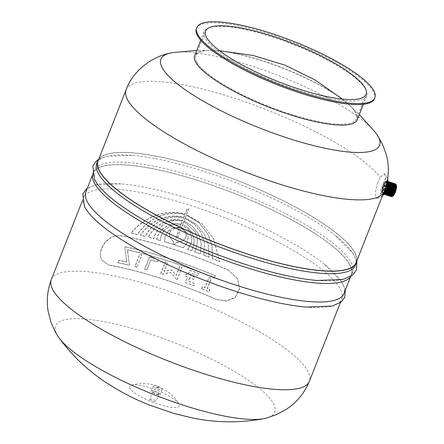 <?xml version="1.0" encoding="UTF-8"?>
<svg xmlns="http://www.w3.org/2000/svg" width="444" height="444" viewBox="0 0 444 444"><rect width="100%" height="100%" fill="white"/><g stroke="black" fill="none" stroke-linecap="round" stroke-linejoin="round"><path stroke-width="0.33" stroke-dasharray="2.22 1.67" d="M109.091 265.085A138.689 32.845 -158.5 0 1 216.389 299.361L226.285 300.993L235.109 297.291L239.555 288.667L237.512 278.688L228 269.891A138.689 32.845 21.5 0 0 120.701 235.609L116.389 235.586L111.877 236.996L107.886 239.532L104.568 242.89L102.009 246.942L100.527 251.176L100.216 255.372L101.476 259.818L109.191 265.273L101.582 260.018L101.171 259.152L100.294 254.218L101.504 248.54L104.673 243.096L109.169 238.85L111.982 237.196L114.979 236.091L117.982 235.625L120.801 235.803A138.134 32.717 -158.5 0 1 228.105 270.08L237.618 278.888L239.66 288.872L235.215 297.497L226.39 301.187L216.494 299.556A138.134 32.717 21.5 0 0 109.191 265.273M158.514 259.79L157.659 261.96A138.689 32.845 21.5 0 0 150.866 259.968L146.947 269.913A138.689 32.845 21.5 0 0 144.794 269.303L149.567 257.193A138.689 32.845 -158.5 0 1 158.514 259.79L158.419 259.618A138.689 32.845 21.5 0 0 149.473 257.021L144.705 269.131A138.689 32.845 -158.5 0 1 146.853 269.741L150.771 259.796A138.689 32.845 -158.5 0 1 157.57 261.788L158.419 259.618M124.797 246.864A138.689 32.845 -158.5 0 1 215.351 275.835L214.424 278.183A138.689 32.845 21.5 0 0 127.373 249.95L129.565 265.34A138.689 32.845 21.5 0 0 118.004 262.77L118.931 260.423A138.689 32.845 -158.5 0 1 126.818 262.132L124.797 246.864L126.723 261.96A138.689 32.845 21.5 0 0 118.837 260.251L117.915 262.598A138.689 32.845 -158.5 0 1 129.476 265.168L127.278 249.778A138.689 32.845 -158.5 0 1 214.33 278.011L215.257 275.663A138.689 32.845 21.5 0 0 124.703 246.692M137.096 267.227A138.689 32.845 21.5 0 0 134.976 266.678L139.749 254.567A138.689 32.845 -158.5 0 1 141.864 255.111L137.002 267.055L141.775 254.939A138.689 32.845 21.5 0 0 139.655 254.395L134.882 266.505A138.689 32.845 -158.5 0 1 137.002 267.055M176.385 279.282L170.54 272.527L161.477 274.298A138.689 32.845 21.5 0 0 160.639 274.031L165.412 261.921A138.689 32.845 -158.5 0 1 167.616 262.62L164.136 271.456L171.528 270.024L176.279 275.519L179.764 266.683A138.689 32.845 -158.5 0 1 182.007 267.471L177.239 279.581A138.689 32.845 21.5 0 0 176.385 279.282L176.29 279.11A138.689 32.845 -158.5 0 1 177.145 279.409L181.918 267.294A138.689 32.845 21.5 0 0 179.67 266.511L176.19 275.347L171.434 269.852L164.041 271.284L167.521 262.448A138.689 32.845 21.5 0 0 165.318 261.749L160.545 273.859A138.689 32.845 -158.5 0 1 161.383 274.126L170.452 272.355L176.29 279.11M189.682 277.905L188.4 281.152A138.689 32.845 -158.5 0 1 194.727 283.555L193.873 285.725A138.689 32.845 21.5 0 0 185.27 282.473L187.401 277.056A138.689 32.845 21.5 0 0 185.32 276.296L186.169 274.126A138.689 32.845 -158.5 0 1 188.256 274.892L190.038 270.363A138.689 32.845 -158.5 0 1 198.64 273.615L197.791 275.779A138.689 32.845 21.5 0 0 191.464 273.376L190.537 275.735A138.689 32.845 -158.5 0 1 194.561 277.256L193.706 279.426A138.689 32.845 21.5 0 0 189.682 277.905L189.588 277.733A138.689 32.845 -158.5 0 1 193.612 279.254L194.466 277.084A138.689 32.845 21.5 0 0 190.443 275.563L191.375 273.204A138.689 32.845 -158.5 0 1 197.697 275.607L198.551 273.443A138.689 32.845 21.5 0 0 189.949 270.191L188.162 274.719A138.689 32.845 21.5 0 0 186.08 273.954L185.226 276.124A138.689 32.845 -158.5 0 1 187.307 276.884L185.176 282.301A138.689 32.845 -158.5 0 1 193.778 285.553L194.633 283.383A138.689 32.845 21.5 0 0 188.312 280.98L189.588 277.733M201.754 288.839L202.603 286.674A138.689 32.845 -158.5 0 1 205.045 287.662L208.963 277.716A138.689 32.845 -158.5 0 1 211.305 278.682L207.387 288.628A138.689 32.845 -158.5 0 1 209.846 289.649L208.991 291.819A138.689 32.845 21.5 0 0 201.754 288.839L201.659 288.667A138.689 32.845 -158.5 0 1 208.902 291.647L209.751 289.477A138.689 32.845 21.5 0 0 207.298 288.456L211.211 278.51A138.689 32.845 21.5 0 0 208.869 277.544L204.95 287.49A138.689 32.845 21.5 0 0 202.514 286.497L201.659 288.667M396.253 185.498A5.55 1.449 -72.3 0 0 395.965 185.231A5.55 1.449 -72.3 0 0 392.896 190.076A5.55 1.449 -72.3 0 0 392.59 195.798A5.55 1.449 -72.3 0 0 395.438 191.608A5.55 1.449 -72.3 0 0 396.253 185.498M386.169 182.279A5.55 1.449 107.7 0 1 385.353 188.384A5.55 1.449 107.7 0 1 382.506 192.579A5.55 1.449 107.7 0 1 382.811 186.852A5.55 1.449 107.7 0 1 385.88 182.007A5.55 1.449 107.7 0 1 386.169 182.279M386.896 181.552A6.488 1.698 107.7 0 1 384.365 192.102A6.488 1.698 107.7 0 1 382.495 188.606A6.488 1.698 107.7 0 1 386.896 181.552M386.585 181.213A6.727 1.759 -72.3 0 0 385.919 180.891A6.727 1.759 -72.3 0 0 382.517 186.758A6.727 1.759 -72.3 0 0 381.89 193.512A6.727 1.759 -72.3 0 0 385.403 189.155A6.727 1.759 -72.3 0 0 386.585 181.213M384.809 192.369A6.488 1.698 107.7 0 1 383.022 188.689A6.488 1.698 107.7 0 1 387.407 181.713A6.488 1.698 107.7 0 1 387.634 183.516M383.966 193.917A6.488 1.698 107.7 0 1 384.049 187.046A6.488 1.698 107.7 0 1 387.917 181.879M383.993 194.011A6.488 1.698 107.7 0 1 384.859 186.341A6.488 1.698 107.7 0 1 388.428 182.04M384.504 194.178A6.488 1.698 107.7 0 1 385.37 186.502A6.488 1.698 107.7 0 1 388.938 182.201M385.015 194.339A6.488 1.698 107.7 0 1 385.88 186.669A6.488 1.698 107.7 0 1 389.449 182.367M385.525 194.5A6.488 1.698 107.7 0 1 386.391 186.83A6.488 1.698 107.7 0 1 389.954 182.528M386.036 194.666A6.488 1.698 107.7 0 1 386.902 186.991A6.488 1.698 107.7 0 1 390.465 182.695M386.546 194.827A6.488 1.698 107.7 0 1 387.412 187.157A6.488 1.698 107.7 0 1 390.975 182.856M387.051 194.988A6.488 1.698 107.7 0 1 387.923 187.318A6.488 1.698 107.7 0 1 391.486 183.017M387.562 195.155A6.488 1.698 107.7 0 1 388.433 187.479A6.488 1.698 107.7 0 1 391.997 183.183M388.073 195.316A6.488 1.698 107.7 0 1 388.944 187.646A6.488 1.698 107.7 0 1 392.507 183.344M388.583 195.477A6.488 1.698 107.7 0 1 389.455 187.806A6.488 1.698 107.7 0 1 393.018 183.505M389.094 195.643A6.488 1.698 107.7 0 1 389.965 187.967A6.488 1.698 107.7 0 1 393.528 183.672M389.604 195.804A6.488 1.698 107.7 0 1 390.47 188.134A6.488 1.698 107.7 0 1 394.039 183.833M390.115 195.971A6.488 1.698 107.7 0 1 390.981 188.295A6.488 1.698 107.7 0 1 394.55 183.994M390.626 196.131A6.488 1.698 107.7 0 1 391.491 188.461A6.488 1.698 107.7 0 1 395.06 184.16M395.565 184.321A6.488 1.698 -72.3 0 0 392.002 188.622A6.488 1.698 -72.3 0 0 391.136 196.292M392.635 196.259L392.302 196.442A6.488 1.698 107.7 0 1 392.124 189.915A6.488 1.698 107.7 0 1 396.076 184.488A6.488 1.698 107.7 0 1 396.104 184.538L396.264 184.882M396.392 185.148A5.939 1.548 -72.3 0 0 392.774 190.115A5.939 1.548 -72.3 0 0 392.94 196.087M378.26 181.252L377.755 182.534A13.314 3.48 107.7 0 1 378.26 181.252L380.197 177.439L384.659 173.571L387.656 178.666M381.291 192.818L383.466 187.29A13.314 3.48 107.7 0 1 381.291 192.818L377.161 198.69L381.196 197.014L382.395 195.959M377.755 182.534C375.452 189.843 374.919 194.999 376.146 198.007L377.161 198.69M383.466 187.29L385.547 177.567L384.659 173.571M383.155 195.094A9.385 2.453 107.7 0 1 380.852 195.776A9.385 2.453 107.7 0 1 383.239 182.934A9.385 2.453 107.7 0 1 387.867 180.336M173.349 52.525A117.51 27.828 -158.5 0 1 280.442 76.362A117.51 27.828 -158.5 0 1 375.025 131.968M149.778 399.323A3.33 0.788 21.5 0 0 152.975 401.193A3.33 0.788 21.5 0 0 155.938 401.52A3.33 0.788 21.5 0 0 153.13 399.567A3.33 0.788 21.5 0 0 149.745 399.078A3.33 0.788 21.5 0 0 149.778 399.323M158.863 393.756A3.33 0.788 21.5 0 0 155.666 391.886A3.33 0.788 21.5 0 0 152.708 391.558A3.33 0.788 21.5 0 0 152.742 391.797A3.33 0.788 21.5 0 0 155.938 393.667A3.33 0.788 21.5 0 0 158.902 393.995A3.33 0.788 21.5 0 0 158.863 393.756M160.14 394.161A4.718 1.116 21.5 0 0 155.611 391.514A4.718 1.116 21.5 0 0 151.415 391.047A4.718 1.116 21.5 0 0 155.394 393.817A4.718 1.116 21.5 0 0 160.19 394.505A4.718 1.116 21.5 0 0 160.14 394.161M158.297 389.333A4.718 1.116 21.5 0 0 162.099 389.66A4.718 1.116 21.5 0 0 162.049 389.321A4.718 1.116 21.5 0 0 157.52 386.669A4.718 1.116 21.5 0 0 153.324 386.208A4.718 1.116 21.5 0 0 153.374 386.552A4.718 1.116 21.5 0 0 158.297 389.333M349.789 264.791A138.689 32.845 21.5 0 0 216.683 186.874A138.689 32.845 21.5 0 0 93.229 173.221A138.689 32.845 21.5 0 0 94.744 183.311A138.689 32.845 21.5 0 0 227.85 261.227A138.689 32.845 21.5 0 0 351.309 274.88A138.689 32.845 21.5 0 0 349.789 264.791M98.063 160.944A138.689 32.845 -158.5 0 1 221.517 174.597A138.689 32.845 -158.5 0 1 354.628 252.514A138.689 32.845 -158.5 0 1 356.243 256.41A138.689 32.845 -158.5 0 1 356.144 262.604M98.818 159.024A138.961 32.912 -158.5 0 1 239.166 181.152A138.961 32.912 -158.5 0 1 356.898 260.684M96.82 163.353A138.961 32.912 -158.5 0 1 132.223 155.345A138.961 32.912 -158.5 0 1 334.976 235.209A138.961 32.912 -158.5 0 1 355.411 265.212M113.237 199.7A138.961 32.912 -158.5 0 1 95.482 180.725A138.961 32.912 -158.5 0 1 93.962 170.613A138.961 32.912 -158.5 0 1 235.314 190.92A138.961 32.912 -158.5 0 1 352.547 272.472A138.961 32.912 -158.5 0 1 317.144 280.48M92.546 174.636A138.961 32.912 -158.5 0 1 92.974 173.121A138.961 32.912 -158.5 0 1 234.327 193.429A138.961 32.912 -158.5 0 1 351.559 274.98A138.961 32.912 -158.5 0 1 350.838 276.384M57.703 335.969A117.799 27.9 -158.5 0 1 56.826 334.465A117.799 27.9 -158.5 0 1 177.567 343.983A117.799 27.9 -158.5 0 1 266.295 418.131M130.048 388.35A26.562 6.294 -158.5 0 1 131.541 385.126A26.562 6.294 -158.5 0 1 156.771 390.298A26.562 6.294 -158.5 0 1 178.766 403.718A26.562 6.294 -158.5 0 1 159.246 404.517A26.562 6.294 -158.5 0 1 130.048 388.35M196.814 61.966A86.264 20.43 -158.5 0 1 195.871 55.689A86.264 20.43 -158.5 0 1 213.808 50.466A86.264 20.43 -158.5 0 1 346.836 102.869A86.264 20.43 -158.5 0 1 355.45 112.648A86.264 20.43 -158.5 0 1 356.393 118.925A86.264 20.43 -158.5 0 1 279.603 110.428A86.264 20.43 -158.5 0 1 196.814 61.966M357.254 119.769A87.374 20.696 21.5 0 0 356.299 113.414A87.374 20.696 21.5 0 0 347.941 103.829A87.374 20.696 21.5 0 0 212.349 50.416A87.374 20.696 21.5 0 0 194.661 55.722M196.403 28.605A95.699 22.666 -158.5 0 1 293.745 42.591A95.699 22.666 -158.5 0 1 374.475 98.751M205.1 38.012A87.374 20.696 -158.5 0 1 204.146 31.652A87.374 20.696 -158.5 0 1 293.023 44.422A87.374 20.696 -158.5 0 1 366.733 95.699A87.374 20.696 -158.5 0 1 288.961 87.096A87.374 20.696 -158.5 0 1 205.1 38.012M156.46 387.34A1.432 0.339 -158.5 0 1 158.231 387.59A1.432 0.339 -158.5 0 1 158.641 388.356A1.432 0.339 -158.5 0 1 156.46 387.34M85.992 191.586A138.695 32.85 -158.5 0 1 121.212 183.872A138.695 32.85 -158.5 0 1 323.576 263.586A138.695 32.85 -158.5 0 1 344.072 293.245M102.903 226.479A138.695 32.85 -158.5 0 1 85.193 207.548A138.695 32.85 -158.5 0 1 83.672 197.452A138.695 32.85 -158.5 0 1 224.758 217.721A138.695 32.85 -158.5 0 1 341.763 299.117A138.695 32.85 -158.5 0 1 306.432 307.115M183.855 221.678L182.656 224.714L183.761 221.506L194.822 231.235L196.109 234.143L197.142 238.356L197.291 242.757L196.542 247.047L194.622 251.681A138.689 32.845 -158.5 0 1 200.377 253.807L201.199 243.329L198.113 233.483L192.163 225.946L183.971 220.973L184.998 218.376L184.066 221.145L192.252 226.118L198.202 233.661L201.293 243.501L200.472 253.985A138.134 32.717 21.5 0 0 194.716 251.853L194.622 251.681M182.656 224.714C186.402 226.14 189.344 228.566 191.469 231.996L191.375 231.824C189.249 228.394 186.314 225.968 182.567 224.542M191.469 231.996L193.196 235.548L194.222 240.948L193.545 246.431L191.686 250.76L193.456 246.254L194.128 240.776L193.107 235.376L191.375 231.824M191.686 250.76A138.134 32.717 21.5 0 0 187.668 249.339L187.573 249.167A138.689 32.845 -158.5 0 1 191.592 250.588M181.119 228.216L177.45 237.934L176.018 238.073L179.654 227.75L175.929 237.901L177.356 237.762L181.119 228.216L184.576 230.991L185.464 232.256L186.191 235.903L185.054 238.8L182.778 240.776L179.931 241.83L176.795 242.263L173.848 244.577L173.193 241.109L171.09 239.005L169.675 236.585L169.331 233.777L170.474 230.88L175.08 227.961L179.654 227.75M187.668 249.339C190.404 246.27 191.797 242.729 191.852 238.717L191.758 238.539C191.708 242.552 190.31 246.093 187.573 249.167M191.852 238.717L190.121 232.018L188.889 230.048L190.032 231.846L191.758 238.539M179.748 227.922L175.08 227.961M182.306 225.197L181.429 227.839L182.306 225.197L188.889 230.048M188.983 230.22L182.401 225.369M175.169 228.133L170.474 230.88M170.563 231.052L169.331 233.777M181.429 227.839L186.73 232.578L181.335 227.661M169.425 233.949L169.675 236.585M186.73 232.578L188.189 237.451L186.635 232.406M169.769 236.763L171.09 239.005M188.189 237.451L187.063 242.774L188.095 237.279M171.184 239.183L173.404 241.492L173.848 244.577A138.689 32.845 -158.5 0 1 183.244 247.68L187.063 242.774M187.157 242.946L183.244 247.68M183.339 247.852A138.134 32.717 21.5 0 0 173.943 244.755A138.134 32.717 21.5 0 0 164.668 241.886L164.574 241.714A138.689 32.845 -158.5 0 1 173.848 244.577M164.668 241.886L165.118 235.758L164.574 241.714M165.212 235.936L168.209 231.069L165.118 235.758M168.209 231.069L172.644 228.077L168.115 230.897M172.644 228.077L179.876 227.195L172.549 227.905M179.97 227.367L180.941 224.903L179.876 227.195M180.941 224.903L172.577 224.98L180.847 224.731M172.577 224.98L164.574 229.859L172.488 224.808M164.668 230.031C161.982 233.2 160.589 236.746 160.478 240.659L160.389 240.482C160.495 236.569 161.888 233.028 164.574 229.859M160.478 240.659A138.134 32.717 21.5 0 0 156.638 239.566L156.543 239.394A138.689 32.845 -158.5 0 1 160.389 240.482M156.638 239.566C158.453 232.695 162.748 227.833 169.525 224.986L169.43 224.814C162.654 227.661 158.358 232.517 156.543 239.394M169.525 224.986C173.421 223.482 177.311 223.238 181.196 224.248L181.102 224.076C177.223 223.066 173.327 223.31 169.43 224.814M173.943 244.755L176.884 242.435L180.025 242.008L182.867 240.948L185.054 238.8M185.142 238.972L186.191 235.903M186.286 236.075L185.559 232.428L184.576 230.991M184.665 231.163L181.208 228.394M183.761 221.506L194.822 231.235M194.716 251.853L196.637 247.219L197.425 240.726L196.825 236.38L194.916 231.413M203.879 255.278L203.785 255.1A138.689 32.845 -158.5 0 1 208.924 257.098L208.541 245.521L204.762 234.898L196.52 224.509L185.209 217.826L186.297 215.068L185.303 217.998L196.609 224.681L204.856 235.076L208.636 245.699L209.019 257.276A138.134 32.717 21.5 0 0 203.879 255.278L204.623 243.645L201.143 232.756L194.383 224.181L185.087 218.548M184.998 218.376L194.289 224.009L201.049 232.584L204.529 243.473L203.785 255.1M181.196 224.248L182.395 221.212C170.357 217.654 156.449 226.94 153.774 238.772A138.134 32.717 21.5 0 0 148.39 237.346C154.49 224.797 169.375 217.072 182.606 220.674L183.627 218.076C168.837 214.036 152.292 222.572 145.249 236.547A138.134 32.717 21.5 0 0 140.565 235.409C149.917 220.879 167.81 212.959 183.844 217.532L184.932 214.774C167.249 209.79 147.713 218.659 137.462 234.687A138.134 32.717 21.5 0 0 131.008 233.278C144.256 217.105 165.557 208.791 185.142 214.236L187.174 209.08L188.6 208.941L186.602 214.702L202.114 224.004L213.475 238.445L219.774 261.638A138.134 32.717 21.5 0 0 212.471 258.647L212.376 258.469A138.689 32.845 -158.5 0 1 219.675 261.455L213.381 238.267L202.02 223.826L186.508 214.53L188.511 208.763L187.079 208.908L185.048 214.064C165.462 208.619 144.161 216.922 130.913 233.094A138.689 32.845 -158.5 0 1 137.368 234.504C147.613 218.481 167.16 209.618 184.837 214.602L183.749 217.355C167.715 212.787 149.822 220.701 140.471 235.226A138.689 32.845 -158.5 0 1 145.155 236.369C152.198 222.394 168.748 213.858 183.533 217.904L182.512 220.502C169.281 216.9 154.395 224.625 148.296 237.168A138.689 32.845 -158.5 0 1 153.679 238.6C156.355 226.767 170.263 217.482 182.301 221.04L181.102 224.076M186.297 215.068L198.701 222.444L207.753 233.888L211.943 245.66L212.376 258.469M212.471 258.647L212.043 245.837L207.848 234.066L198.79 222.616L186.391 215.24M384.221 184.987A138.689 32.845 -158.5 0 1 384.288 185.215A138.689 32.845 -158.5 0 1 384.188 191.408M126.107 89.749A138.689 32.845 -158.5 0 1 243.972 101.437A138.689 32.845 -158.5 0 1 380.197 177.439M51.304 279.653A138.689 32.845 -158.5 0 1 192.38 299.922A138.689 32.845 -158.5 0 1 309.379 381.313M382.506 192.579L392.59 195.798M385.88 182.007L395.965 185.231M385.919 180.891L386.885 181.341C387.179 181.246 387.201 182.456 386.952 184.97C386.069 190.515 382.617 194.783 382.856 193.739L381.89 193.512M384.737 192.518L383.361 193.906L382.328 193.578L382.5 188.539L384.021 184.171L385.67 181.557L387.024 181.108L387.662 183.35M383.871 194.072L383.178 194.061L382.589 193.012L383.006 188.7L384.532 184.332L386.18 181.724L387.29 181.191L387.862 181.585M383.755 194.256L383.1 193.173L383.516 188.867L385.042 184.493L386.691 181.885L387.873 181.363M384.071 194.306L383.61 193.334L384.027 189.027L385.553 184.66L387.201 182.046L388.161 181.507M384.582 194.472L384.116 193.501L384.537 189.188L386.064 184.821L387.712 182.212L388.672 181.674M385.092 194.633L384.626 193.662L385.048 189.355L386.569 184.987L388.223 182.373L389.177 181.835M385.603 194.794L385.137 193.828L385.559 189.516L387.079 185.148L388.733 182.54L389.688 181.996M386.114 194.96L385.647 193.989L386.069 189.677L387.59 185.309L389.244 182.7L390.198 182.162M386.619 195.121L386.158 194.15L386.58 189.843L388.1 185.475L389.754 182.861L390.709 182.323M387.129 195.282L386.669 194.317L387.09 190.004L388.611 185.636L390.265 183.028L391.22 182.484M387.64 195.449L387.179 194.478L387.601 190.171L389.122 185.797L390.776 183.189L391.73 182.651M388.15 195.61L387.69 194.639L388.112 190.332L389.632 185.964L391.281 183.35L392.241 182.811M388.661 195.771L388.2 194.805L388.617 190.493L390.143 186.125L391.791 183.516L392.751 182.978M389.172 195.937L388.711 194.966L389.127 190.659L390.653 186.286L392.302 183.677L393.262 183.139M389.682 196.098L389.221 195.127L389.638 190.82L391.164 186.452L392.812 183.838L393.773 183.3M390.193 196.265L389.727 195.293L390.148 190.981L391.675 186.613L393.323 184.005L394.283 183.466M390.703 196.426L390.237 195.454L390.659 191.148L392.18 186.78L393.834 184.166L394.788 183.627M391.214 196.587L390.748 195.621L391.17 191.309L392.69 186.941L394.344 184.332L395.299 183.788M152.708 391.558L149.745 399.078M158.902 393.995L155.938 401.52M153.324 386.208L151.415 391.047M162.099 389.66L160.19 394.505M93.229 173.221L92.474 175.136M85.77 192.152L82.318 200.921M351.309 274.88L350.549 276.801M343.85 293.817L340.398 302.58M356.826 261.183L353.063 253.341L334.976 235.209M132.223 155.345L106.271 156.355L98.529 159.44M93.962 170.613L92.974 173.121M352.547 272.472L351.559 274.98M131.541 385.126C140.748 382.611 149.783 383.128 158.636 386.669L167.16 391.297C171.895 394.627 175.763 398.773 178.766 403.724M213.808 50.466L219.658 50.766M342.357 99.095L346.836 102.869M347.941 103.829L359.329 114.508M212.349 50.416L196.736 50.461M204.146 31.652L200.755 40.254M366.733 95.699L363.347 104.301M205.572 31.058L195.871 55.689M366.1 94.289L356.393 118.925M85.875 191.869L83.672 197.452M343.967 293.534L341.763 299.117M345.327 290.065L341.73 281.912L323.576 263.586M121.212 183.872L95.094 184.976L87.246 188.406"/><path stroke-width="0.67" d="M387.634 183.516A6.488 1.698 107.7 0 1 384.809 192.369M387.917 181.879A6.488 1.698 107.7 0 1 387.162 188.445A6.488 1.698 107.7 0 1 383.966 193.917M388.428 182.04A6.488 1.698 107.7 0 1 387.368 189.477A6.488 1.698 107.7 0 1 383.993 194.011M388.938 182.201A6.488 1.698 107.7 0 1 387.878 189.638A6.488 1.698 107.7 0 1 384.504 194.178M389.449 182.367A6.488 1.698 107.7 0 1 388.389 189.799A6.488 1.698 107.7 0 1 385.015 194.339M389.954 182.528A6.488 1.698 107.7 0 1 388.9 189.965A6.488 1.698 107.7 0 1 385.525 194.5M390.465 182.695A6.488 1.698 107.7 0 1 389.41 190.126A6.488 1.698 107.7 0 1 386.036 194.666M390.975 182.856A6.488 1.698 107.7 0 1 389.921 190.287A6.488 1.698 107.7 0 1 386.546 194.827M391.486 183.017A6.488 1.698 107.7 0 1 390.431 190.454A6.488 1.698 107.7 0 1 387.051 194.988M391.997 183.183A6.488 1.698 107.7 0 1 390.936 190.615A6.488 1.698 107.7 0 1 387.562 195.155M392.507 183.344A6.488 1.698 107.7 0 1 391.447 190.781A6.488 1.698 107.7 0 1 388.073 195.316M393.018 183.505A6.488 1.698 107.7 0 1 391.958 190.942A6.488 1.698 107.7 0 1 388.583 195.477M393.528 183.672A6.488 1.698 107.7 0 1 392.468 191.103A6.488 1.698 107.7 0 1 389.094 195.643M394.039 183.833A6.488 1.698 107.7 0 1 392.979 191.27A6.488 1.698 107.7 0 1 389.604 195.804M394.55 183.994A6.488 1.698 107.7 0 1 393.489 191.431A6.488 1.698 107.7 0 1 390.115 195.971M395.06 184.16A6.488 1.698 107.7 0 1 394 191.592A6.488 1.698 107.7 0 1 390.626 196.131M391.136 196.292A6.488 1.698 -72.3 0 0 394.511 191.758A6.488 1.698 -72.3 0 0 395.565 184.321M396.104 184.538A6.488 1.698 107.7 0 1 395.382 190.87A6.488 1.698 107.7 0 1 392.302 196.442M392.635 196.259L392.94 196.087A5.939 1.548 -72.3 0 0 395.754 190.987A5.939 1.548 -72.3 0 0 396.414 185.198A5.939 1.548 -72.3 0 0 396.392 185.148M387.656 178.666L387.867 180.336A9.385 2.453 107.7 0 1 383.155 195.094L382.395 195.959M359.329 114.508L375.025 131.968A117.51 27.828 -158.5 0 1 376.196 133.489A117.51 27.828 -158.5 0 1 376.834 134.388A117.51 27.828 -158.5 0 1 293.24 139.854A117.51 27.828 -158.5 0 1 162.199 67.738A117.51 27.828 -158.5 0 1 170.374 53.058A117.51 27.828 -158.5 0 1 173.349 52.525L196.736 50.461M384.165 191.458A138.689 32.845 -158.5 0 0 384.188 191.408L356.144 262.604A138.689 32.845 -158.5 0 1 215.063 242.335A138.689 32.845 -158.5 0 1 98.063 160.944L126.107 89.749A138.689 32.845 -158.5 0 0 126.085 89.799A138.689 32.845 -158.5 0 0 243.107 171.14A138.689 32.845 -158.5 0 0 384.165 191.458C389 178.743 389.604 166.123 385.98 153.602L382.312 143.906L376.834 134.388M356.898 260.684A138.961 32.912 -158.5 0 1 356.399 262.704A138.961 32.912 -158.5 0 1 232.7 249.023A138.961 32.912 -158.5 0 1 99.328 170.957A138.961 32.912 -158.5 0 1 97.808 160.845A138.961 32.912 -158.5 0 1 98.818 159.024M356.399 262.704L355.411 265.212A138.961 32.912 -158.5 0 1 231.713 251.532A138.961 32.912 -158.5 0 1 98.34 173.46A138.961 32.912 -158.5 0 1 96.82 163.353L97.808 160.845M356.826 261.183L356.549 269.786L352.825 274.93L343.101 279.47L317.144 280.48A138.961 32.912 -158.5 0 1 114.391 200.616A138.961 32.912 -158.5 0 1 113.237 199.7M350.838 276.384A138.961 32.912 -158.5 0 1 224.769 260.184A138.961 32.912 -158.5 0 1 94.494 183.233A138.961 32.912 -158.5 0 1 92.546 174.636M340.398 302.58L309.379 381.313A138.689 32.845 -158.5 0 1 309.351 381.385C304.279 393.378 296.453 402.78 285.869 409.596L276.457 414.624L266.295 418.131A117.799 27.9 -158.5 0 1 264.33 418.581A117.799 27.9 -158.5 0 1 154.917 395.027A117.799 27.9 -158.5 0 1 58.836 337.634A117.799 27.9 -158.5 0 1 57.703 335.969L55.112 331.524L50.849 321.845L48.191 311.533C46.359 300.793 47.386 290.193 51.271 279.726A138.689 32.845 -158.5 0 1 51.304 279.653L82.318 200.921M200.755 40.254L194.661 55.722A87.374 20.696 21.5 0 0 195.621 62.082A87.374 20.696 21.5 0 0 279.476 111.167A87.374 20.696 21.5 0 0 357.254 119.769L363.347 104.301M374.875 97.747L374.475 98.751A95.699 22.666 -158.5 0 1 289.294 89.327A95.699 22.666 -158.5 0 1 197.447 35.564A95.699 22.666 -158.5 0 1 196.403 28.605L196.797 27.6A95.699 22.666 -158.5 0 1 294.144 41.586A95.699 22.666 -158.5 0 1 374.875 97.747A95.699 22.666 -158.5 0 1 289.688 88.323A95.699 22.666 -158.5 0 1 197.841 34.565A95.699 22.666 -158.5 0 1 196.797 27.6M206.516 37.335A86.264 20.43 -158.5 0 1 205.572 31.058A86.264 20.43 -158.5 0 1 293.323 43.662A86.264 20.43 -158.5 0 1 366.1 94.289A86.264 20.43 -158.5 0 1 289.31 85.797A86.264 20.43 -158.5 0 1 206.516 37.335M344.072 293.245A138.695 32.85 -158.5 0 1 343.967 293.534A138.695 32.85 -158.5 0 1 220.507 279.881A138.695 32.85 -158.5 0 1 87.39 201.959A138.695 32.85 -158.5 0 1 85.875 191.869A138.695 32.85 -158.5 0 1 85.992 191.586M345.327 290.065L344.849 297.042L341.536 301.676L332.55 306.01L306.432 307.115A138.695 32.85 -158.5 0 1 104.068 227.4A138.695 32.85 -158.5 0 1 102.903 226.479M309.351 381.385A138.689 32.845 -158.5 0 1 185.77 367.604A138.689 32.845 -158.5 0 1 52.819 289.743A138.689 32.845 -158.5 0 1 51.271 279.726M387.662 183.35L387.162 186.536L384.737 192.518M387.862 181.585L388.117 182.34L387.673 186.702L385.764 191.808L383.871 194.072M387.873 181.363L388.628 182.501L388.184 186.863L386.274 191.969L385.026 193.773L383.755 194.256M388.161 181.507L389.138 182.667L388.694 187.024L386.78 192.13L385.536 193.934L384.893 194.394L384.071 194.306M388.672 181.674L389.649 182.828L389.205 187.19L387.29 192.296L386.047 194.095L385.398 194.561L384.582 194.472M389.177 181.835L389.949 182.318L390.154 182.995L389.715 187.351L387.801 192.457L386.558 194.261L385.908 194.722L385.092 194.633M389.688 181.996L390.665 183.156L390.226 187.512L388.311 192.624L387.068 194.422L386.419 194.888L385.603 194.794M390.198 182.162L391.175 183.317L390.731 187.679L388.822 192.785L387.573 194.583L386.929 195.049L386.114 194.96M390.709 182.323L391.686 183.483L391.242 187.84L389.333 192.946L388.084 194.75L387.44 195.21L386.619 195.121M391.22 182.484L392.196 183.644L391.752 188.006L389.843 193.112L388.594 194.91L387.951 195.377L387.129 195.282M391.73 182.651L392.707 183.805L392.263 188.167L390.354 193.273L389.105 195.071L388.461 195.538L387.64 195.449M392.241 182.811L393.218 183.971L392.774 188.328L390.864 193.434L389.616 195.238L388.972 195.699L388.15 195.61M392.751 182.978L393.728 184.132L393.284 188.495L391.375 193.601L390.126 195.399L389.482 195.865L388.661 195.771M393.262 183.139L394.239 184.293L393.795 188.656L391.886 193.762L390.637 195.565L389.993 196.026L389.172 195.937M393.773 183.3L394.749 184.46L394.305 188.817L392.391 193.923L391.147 195.726L390.504 196.187L389.682 196.098M394.283 183.466L395.26 184.621L394.816 188.983L392.901 194.089L391.658 195.887L391.009 196.353L390.193 196.265M394.788 183.627L395.765 184.782L395.327 189.144L393.412 194.25L392.169 196.054L391.519 196.514L390.703 196.426M395.299 183.788L396.276 184.948L395.837 189.305L393.922 194.417L392.679 196.215L392.03 196.675L391.214 196.587M396.414 185.198L396.264 184.882M170.374 53.058C152.786 56.477 133.405 69.83 126.085 89.799M92.474 175.136L85.77 192.152M350.549 276.801L343.85 293.817M114.391 200.616C104.762 193.107 98.146 186.097 94.555 179.592L92.818 166.039L96.542 160.894L98.529 159.44M264.335 418.581C240.282 423.054 216.411 422.866 192.724 418.015L174.531 413.625L149.794 405.194C136.33 399.855 123.537 393.44 111.422 385.947C90.859 373.36 73.327 357.254 58.836 337.629M219.658 50.766L252.825 55.4L284.876 65.113L314.94 79.87L342.357 99.095M104.068 227.4C94.489 219.913 87.962 213.009 84.482 206.676L82.795 193.945L86.103 189.311L87.246 188.406"/></g></svg>
